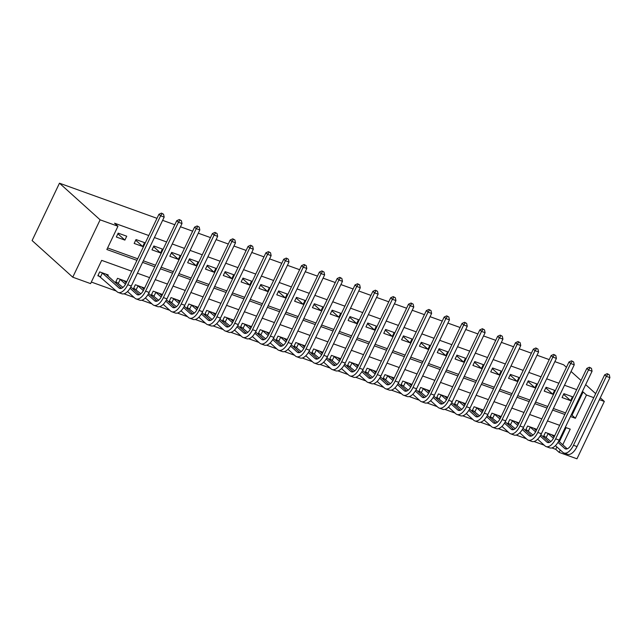 <?xml version="1.0" encoding="UTF-8"?>
<svg xmlns="http://www.w3.org/2000/svg" width="642" height="642" viewBox="0 0 642 642"><rect width="100%" height="100%" fill="white"/><g stroke="black" fill="none" stroke-linecap="round" stroke-linejoin="round"><path stroke-width="0.96" d="M131.77 271.197L101.677 260.363L90.586 283.62L72.755 277.192L32.1 240.557L59.465 183.195L156.993 218.328M599.395 399.661L604.323 401.443L576.965 458.805L559.134 452.385L560.265 450.01M551.839 447.923L555.747 449.328L559.134 452.385M91.333 282.055L116.298 291.043M123.946 293.795L134.122 297.463M141.77 300.223L151.953 303.891M159.601 306.643L169.785 310.311M177.433 313.063L187.608 316.731M195.256 319.483L205.44 323.151M213.088 325.911L223.272 329.571M230.919 332.331L241.095 335.999M248.751 338.751L258.927 342.419M266.574 345.171L276.758 348.839M284.406 351.599L294.582 355.259M302.238 358.019L312.413 361.687M320.061 364.439L330.245 368.107M337.893 370.859L348.068 374.527M355.724 377.279L365.9 380.947M373.548 383.707L383.731 387.375M391.379 390.127L401.555 393.795M409.211 396.547L419.387 400.215M427.034 402.967L437.218 406.635M444.866 409.395L455.042 413.055M462.697 415.815L472.873 419.483M480.521 422.235L490.705 425.903M498.353 428.655L508.536 432.323M516.184 435.075L526.36 438.743M534.008 441.503L544.191 445.171M555.747 449.328L556.879 446.952M559.367 441.728L566.092 427.636M553.524 436.464L553.974 435.517L545.419 432.435L543.565 436.311L545.893 437.154M535.693 430.044L536.142 429.097L527.588 426.015L525.742 429.891L528.069 430.726M517.869 423.624L518.319 422.677L509.756 419.595L507.91 423.471L510.238 424.306M500.038 417.196L500.487 416.257L491.933 413.175L490.079 417.051L492.406 417.886M482.206 410.776L482.656 409.829L474.101 406.747L472.255 410.623L474.582 411.466M464.383 404.356L464.832 403.409L456.269 400.327L454.424 404.203L456.751 405.046M446.551 397.936L447.001 396.989L438.446 393.907L436.592 397.783L438.919 398.618M428.72 391.508L429.169 390.569L420.614 387.487L418.769 391.363L421.088 392.198M410.896 385.088L411.345 384.149L402.783 381.059L400.937 384.935L403.264 385.778M393.065 378.668L393.514 377.721L384.959 374.639L383.105 378.515L385.433 379.358M375.233 372.248L375.682 371.301L367.128 368.219L365.274 372.095L367.601 372.93M357.401 365.828L357.859 364.881L349.296 361.799L347.45 365.675L349.778 366.51M339.578 359.4L340.027 358.461L331.465 355.379L329.619 359.255L331.946 360.09M321.746 352.98L322.196 352.033L313.641 348.951L311.787 352.827L314.115 353.67M303.915 346.56L304.372 345.613L295.81 342.531L293.964 346.407L296.291 347.25M286.091 340.14L286.541 339.193L277.978 336.111L276.132 339.987L278.459 340.822M268.26 333.712L268.709 332.773L260.154 329.691L258.301 333.567L260.628 334.402M250.428 327.292L250.878 326.353L242.323 323.263L240.477 327.139L242.804 327.982M232.605 320.872L233.054 319.925L224.491 316.843L222.646 320.719L224.973 321.562M214.773 314.452L215.222 313.505L206.668 310.423L204.814 314.299L207.141 315.134M196.942 308.032L197.391 307.085L188.836 304.003L186.991 307.879L189.318 308.714M179.118 301.604L179.567 300.665L171.005 297.583L169.159 301.459L171.486 302.294M161.286 295.184L161.736 294.237L153.181 291.155L151.327 295.031L153.655 295.874M143.455 288.764L143.904 287.817L135.35 284.735L133.504 288.611L135.831 289.454M125.631 282.344L126.081 281.397L117.518 278.315L115.672 282.191L118 283.026M107.8 275.916L108.249 274.977L99.695 271.895L97.841 275.771L100.168 276.606M571.219 414.933L572.014 415.222L583.105 391.965L582.31 391.676M576.685 389.654L564.487 385.256M558.853 383.226L546.655 378.836M541.021 376.806L528.823 372.416M523.198 370.386L511 365.996M505.366 363.966L493.168 359.568M487.535 357.538L475.337 353.148M469.703 351.118L457.513 346.728M451.88 344.698L439.682 340.308M434.048 338.278L421.85 333.88M416.217 331.858L404.027 327.46M398.393 325.43L386.195 321.04M380.562 319.01L368.364 314.62M362.73 312.59L350.54 308.192M344.906 306.17L332.708 301.772M327.075 299.742L314.877 295.352M309.243 293.322L297.053 288.932M291.42 286.902L279.222 282.512M273.588 280.482L261.39 276.084M255.757 274.062L243.567 269.664M237.933 267.634L225.735 263.244M220.102 261.214L207.904 256.824M202.27 254.794L190.072 250.396M184.447 248.374L172.249 243.976M166.615 241.946L154.417 237.556M148.784 235.526L114.557 223.199L117.951 226.249L106.853 249.505L136.947 260.347M107.599 247.94L137.693 258.782M143.326 260.812L155.525 265.202M161.158 267.233L173.348 271.63M178.982 273.652L191.18 278.05M196.813 280.081L209.011 284.47M214.645 286.501L226.835 290.89M232.468 292.921L244.666 297.31M250.3 299.341L262.498 303.738M268.131 305.761L280.321 310.158M285.955 312.189L298.153 316.578M303.786 318.609L315.984 322.998M321.618 325.029L333.808 329.426M339.441 331.449L351.639 335.846M357.273 337.877L369.471 342.266M375.105 344.297L387.303 348.686M392.928 350.717L405.126 355.106M410.76 357.137L422.958 361.534M428.591 363.565L440.789 367.954M446.415 369.985L458.613 374.374M464.246 376.405L476.444 380.794M482.078 382.825L494.276 387.222M499.909 389.245L512.099 393.642M517.733 395.673L529.931 400.062M535.564 402.093L547.762 406.482M553.396 408.513L565.586 412.91M572.463 396.764L563.901 393.674L562.055 397.55L570.61 400.64L572.463 396.764M554.632 390.336L546.077 387.254L544.223 391.13L552.786 394.212L554.632 390.336M536.8 383.916L528.246 380.834L526.4 384.71L534.955 387.792L536.8 383.916M518.977 377.496L510.414 374.414L508.568 378.29L517.123 381.372L518.977 377.496M501.145 371.076L492.591 367.994L490.737 371.87L499.299 374.952L501.145 371.076M483.314 364.648L474.759 361.566L472.913 365.442L481.468 368.524L483.314 364.648M465.49 358.228L456.927 355.146L455.082 359.022L463.636 362.104L465.49 358.228M447.659 351.808L439.104 348.726L437.25 352.602L445.813 355.684L447.659 351.808M429.827 345.388L421.272 342.306L419.427 346.182L427.981 349.264L429.827 345.388M412.003 338.968L403.441 335.878L401.595 339.754L410.15 342.836L412.003 338.968M394.172 332.54L385.617 329.458L383.764 333.334L392.326 336.416L394.172 332.54M376.34 326.12L367.786 323.038L365.94 326.914L374.495 329.996L376.34 326.12M358.517 319.7L349.954 316.618L348.108 320.494L356.663 323.576L358.517 319.7M340.685 313.28L332.131 310.19L330.277 314.066L338.84 317.156L340.685 313.28M322.854 306.852L314.299 303.77L312.445 307.646L321.008 310.728L322.854 306.852M305.03 300.432L296.468 297.35L294.622 301.226L303.176 304.308L305.03 300.432M287.199 294.012L278.636 290.93L276.79 294.806L285.353 297.888L287.199 294.012M269.367 287.592L260.812 284.51L258.959 288.386L267.521 291.468L269.367 287.592M251.544 281.164L242.981 278.082L241.135 281.958L249.69 285.04L251.544 281.164M233.712 274.744L225.149 271.662L223.304 275.538L231.858 278.62L233.712 274.744M215.881 268.324L207.326 265.242L205.472 269.118L214.035 272.2L215.881 268.324M198.049 261.904L189.494 258.822L187.649 262.698L196.203 265.78L198.049 261.904M180.225 255.484L171.663 252.394L169.817 256.27L178.372 259.36L180.225 255.484M162.394 249.056L153.839 245.974L151.985 249.85L160.548 252.932L162.394 249.056M144.562 242.636L136.008 239.554L134.162 243.43L142.717 246.512L144.562 242.636M126.739 236.216L118.176 233.134L116.33 237.01L124.885 240.092L126.739 236.216M162.627 220.35L174.817 224.748M180.45 226.778L192.648 231.168M198.282 233.198L210.48 237.588M216.113 239.618L228.303 244.016M233.937 246.038L246.135 250.436M251.768 252.467L263.966 256.856M269.6 258.887L281.79 263.276M287.423 265.307L299.621 269.696M305.255 271.726L317.453 276.124M323.087 278.147L335.276 282.544M340.91 284.575L353.108 288.964M358.742 290.995L370.94 295.384M376.573 297.415L388.763 301.812M394.397 303.835L406.595 308.232M412.228 310.263L424.426 314.652M430.06 316.683L442.258 321.072M447.883 323.103L460.081 327.492M465.715 329.523L477.913 333.92M483.546 335.951L495.744 340.34M501.37 342.371L513.568 346.76M519.201 348.791L531.399 353.18M537.033 355.211L549.231 359.608M554.865 361.631L563.668 364.808L566.445 367.312M117.951 226.249L100.12 219.829L59.465 183.195M583.105 391.965L586.491 395.015L593.762 397.639M604.323 401.443L600.286 397.799M595.672 393.642L585.673 384.638M581.058 380.473L571.059 371.469M100.12 219.829L72.755 277.192M562.753 444.786L570.224 429.129L565.297 427.355M559.663 425.325L547.474 420.927M541.84 418.905L529.642 414.507M524.008 412.477L511.81 408.087M506.177 406.057L493.987 401.667M488.353 399.637L476.155 395.239M470.522 393.217L458.324 388.819M452.69 386.789L440.492 382.399M434.867 380.369L422.669 375.979M417.035 373.949L404.837 369.559M399.204 367.529L387.006 363.131M381.38 361.101L369.182 356.711M363.549 354.681L351.351 350.291M345.717 348.261L333.519 343.871M327.885 341.841L315.695 337.443M310.062 335.421L297.864 331.023M292.23 328.993L280.032 324.603M274.399 322.573L262.209 318.183M256.575 316.153L244.377 311.755M238.744 309.733L226.546 305.335M220.912 303.305L208.722 298.915M203.089 296.885L190.891 292.495M185.257 290.465L173.059 286.075M167.426 284.045L155.236 279.647M149.602 277.625L137.404 273.227M570.473 416.498L575.401 418.271L586.491 395.015M142.58 262.377L154.778 266.767M160.412 268.797L172.602 273.187M178.235 275.217L190.433 279.615M196.067 281.637L208.265 286.035M213.898 288.065L226.088 292.455M231.722 294.485L243.92 298.875M249.553 300.905L261.751 305.303M267.385 307.325L279.575 311.723M285.208 313.753L297.406 318.143M303.04 320.173L315.238 324.563M320.872 326.593L333.07 330.983M338.695 333.013L350.893 337.411M356.527 339.433L368.725 343.831M374.358 345.861L386.556 350.251M392.182 352.281L404.38 356.671M410.013 358.701L422.211 363.099M427.845 365.121L440.043 369.519M445.676 371.549L457.866 375.939M463.5 377.969L475.698 382.359M481.331 384.389L493.529 388.779M499.163 390.809L511.353 395.207M516.987 397.238L529.185 401.627M534.818 403.657L547.016 408.047M552.65 410.077L564.84 414.467M572.014 415.222L575.401 418.271M563.596 394.316L570.61 400.64M545.772 387.896L552.786 394.212M527.941 381.476L534.955 387.792M510.109 375.048L517.123 381.372M492.286 368.628L499.299 374.952M474.454 362.208L481.468 368.524M456.623 355.788L463.636 362.104M438.799 349.36L445.813 355.684M420.967 342.94L427.981 349.264M403.136 336.52L410.15 342.836M385.312 330.1L392.326 336.416M367.481 323.68L374.495 329.996M349.649 317.252L356.663 323.576M331.826 310.832L338.84 317.156M313.994 304.412L321.008 310.728M296.163 297.992L303.176 304.308M278.339 291.564L285.353 297.888M260.508 285.144L267.521 291.468M242.676 278.724L249.69 285.04M224.844 272.304L231.858 278.62M207.021 265.876L214.035 272.2M189.189 259.456L196.203 265.78M171.358 253.036L178.372 259.36M153.534 246.616L160.548 252.932M135.703 240.196L142.717 246.512M117.871 233.768L124.885 240.092M609.282 374.784L607.18 373.66L609.282 374.784L609.9 377.648L606.337 376.364L573.466 445.275A13.081 6.46 109.8 0 1 563.949 453.003A13.081 6.46 109.8 0 1 562.833 452.321L555.434 445.66M550.852 441.527L543.814 435.798M551.647 434.682L554.102 436.985M558.701 441.126L567.239 448.822M547.746 433.278L553.428 438.309M557.97 442.402L564.687 448.445A8.715 4.309 -70.2 0 0 565.425 448.902A8.715 4.309 -70.2 0 0 571.773 443.75L604.644 374.832L607.18 373.66M609.9 377.648L577.03 446.559A13.081 6.46 109.8 0 1 567.512 454.287L563.949 453.003M607.854 374.27L606.337 376.364L604.644 374.832M548.116 433.519L546.262 437.395M591.451 368.364L589.348 367.24L591.451 368.364L592.068 371.22L588.505 369.936L555.635 438.855A13.081 6.46 109.8 0 1 546.117 446.575A13.081 6.46 109.8 0 1 545.01 445.901L537.611 439.232M533.029 435.107L525.983 429.37M533.815 428.262L536.271 430.565M540.869 434.706L549.408 442.402M529.915 426.85L535.605 431.889M540.139 435.974L546.856 442.025A8.715 4.309 -70.2 0 0 547.594 442.474A8.715 4.309 -70.2 0 0 553.942 437.33L586.812 368.412L589.348 367.24M592.068 371.22L559.198 440.139A13.081 6.46 109.8 0 1 549.688 447.859L546.117 446.575M590.03 367.85L588.505 369.936L586.812 368.412M530.284 427.091L528.43 430.967M573.627 361.944L571.524 360.82L573.627 361.944L574.245 364.8L570.674 363.516L537.803 432.435A13.081 6.46 109.8 0 1 528.294 440.155A13.081 6.46 109.8 0 1 527.178 439.481L519.779 432.812M515.197 428.687L508.159 422.95M515.991 421.842L518.447 424.145M523.045 428.286L531.576 435.974M512.083 420.43L517.773 425.461M522.315 429.554L529.024 435.605A8.715 4.309 -70.2 0 0 529.77 436.054A8.715 4.309 -70.2 0 0 536.11 430.902L568.981 361.992L571.524 360.82M574.245 364.8L541.375 433.719A13.081 6.46 109.8 0 1 531.857 441.439L528.294 440.155M572.199 361.43L570.674 363.516L568.981 361.992M512.452 420.671L510.607 424.547M555.795 355.524L553.693 354.4L555.795 355.524L556.413 358.38L552.85 357.096L519.98 426.007A13.081 6.46 109.8 0 1 510.462 433.735A13.081 6.46 109.8 0 1 509.347 433.061L501.948 426.392M497.365 422.259L490.327 416.53M498.16 415.414L500.616 417.717M505.214 421.866L513.752 429.554M494.26 414.01L499.941 419.041M504.484 423.134L511.201 429.185A8.715 4.309 -70.2 0 0 511.939 429.634A8.715 4.309 -70.2 0 0 518.279 424.482L551.157 355.572L553.693 354.4M556.413 358.38L523.543 427.291A13.081 6.46 109.8 0 1 514.025 435.019L510.462 433.735M554.367 355.01L552.85 357.096L551.157 355.572M494.621 414.251L492.775 418.127M537.964 349.096L535.861 347.972L537.964 349.096L538.582 351.96L535.019 350.676L502.148 419.587A13.081 6.46 109.8 0 1 492.631 427.315A13.081 6.46 109.8 0 1 491.515 426.633L484.116 419.972M479.542 415.839L472.496 410.11M480.328 408.994L482.784 411.297M487.382 415.438L495.921 423.134M476.428 407.59L482.118 412.621M486.652 416.714L493.369 422.757A8.715 4.309 -70.2 0 0 494.107 423.214A8.715 4.309 -70.2 0 0 500.455 418.062L533.325 349.144L535.861 347.972M538.582 351.96L505.711 420.871A13.081 6.46 109.8 0 1 496.202 428.599L492.631 427.315M536.543 348.582L535.019 350.676L533.325 349.144M476.797 407.83L474.944 411.707M520.14 342.676L518.038 341.552L520.14 342.676L520.758 345.532L517.187 344.248L484.317 413.167A13.081 6.46 109.8 0 1 474.807 420.887A13.081 6.46 109.8 0 1 473.692 420.213L466.293 413.544M461.71 409.419L454.672 403.69M462.505 402.574L464.96 404.877M469.559 409.018L478.089 416.714M458.597 401.17L464.286 406.201M468.829 410.294L475.537 416.337A8.715 4.309 -70.2 0 0 476.284 416.786A8.715 4.309 -70.2 0 0 482.623 411.642L515.494 342.724L518.038 341.552M520.758 345.532L487.888 414.451A13.081 6.46 109.8 0 1 478.37 422.179L474.807 420.887M518.712 342.162L517.187 344.248L515.494 342.724M458.966 401.411L457.12 405.287M502.309 336.256L500.206 335.132L502.309 336.256L502.927 339.112L499.364 337.828L466.493 406.747A13.081 6.46 109.8 0 1 456.976 414.467A13.081 6.46 109.8 0 1 455.86 413.793L448.461 407.124M443.879 402.999L436.841 397.262M444.673 396.154L447.129 398.457M451.727 402.598L460.266 410.286M440.773 394.742L446.455 399.781M450.997 403.866L457.714 409.917A8.715 4.309 -70.2 0 0 458.452 410.366A8.715 4.309 -70.2 0 0 464.792 405.214L497.662 336.304L500.206 335.132M502.927 339.112L470.056 408.031A13.081 6.46 109.8 0 1 460.539 415.751L456.976 414.467M500.88 335.742L499.364 337.828L497.662 336.304M441.134 394.982L439.288 398.859M484.477 329.836L482.375 328.712L484.477 329.836L485.095 332.692L481.532 331.408L448.662 400.319A13.081 6.46 109.8 0 1 439.144 408.047A13.081 6.46 109.8 0 1 438.029 407.373L430.63 400.704M426.055 396.579L419.009 390.842M426.842 389.726L429.297 392.037M433.896 396.178L442.434 403.866M422.942 388.322L428.631 393.353M433.165 397.446L439.882 403.497A8.715 4.309 -70.2 0 0 440.621 403.946A8.715 4.309 -70.2 0 0 446.968 398.794L479.839 329.884L482.375 328.712M485.095 332.692L452.225 401.611A13.081 6.46 109.8 0 1 442.715 409.331L439.144 408.047M483.057 329.322L481.532 331.408L479.839 329.884M423.311 388.562L421.457 392.439M466.654 323.416L464.551 322.284L466.654 323.416L467.272 326.272L463.701 324.988L430.83 393.899A13.081 6.46 109.8 0 1 421.321 401.627A13.081 6.46 109.8 0 1 420.205 400.953L412.806 394.284M408.224 390.151L401.186 384.422M409.018 383.306L411.474 385.609M416.072 389.75L424.603 397.446M405.11 381.902L410.8 386.933M415.342 391.026L422.051 397.077A8.715 4.309 -70.2 0 0 422.797 397.526A8.715 4.309 -70.2 0 0 429.137 392.374L462.007 323.464L464.551 322.284M467.272 326.272L434.401 395.183A13.081 6.46 109.8 0 1 424.884 402.911L421.321 401.627M465.225 322.902L463.701 324.988L462.007 323.464M405.479 382.142L403.633 386.019M448.822 316.988L446.72 315.864L448.822 316.988L449.44 319.852L445.877 318.568L413.007 387.479A13.081 6.46 109.8 0 1 403.489 395.207A13.081 6.46 109.8 0 1 402.373 394.525L394.974 387.864M390.392 383.731L383.354 378.002M391.187 376.886L393.642 379.189M398.241 383.33L406.779 391.026M387.278 375.482L392.968 380.513M397.51 384.606L404.219 390.649A8.715 4.309 -70.2 0 0 404.966 391.106A8.715 4.309 -70.2 0 0 411.305 385.954L444.176 317.036L446.72 315.864M449.44 319.852L416.57 388.763A13.081 6.46 109.8 0 1 407.052 396.491L403.489 395.207M447.394 316.474L445.877 318.568L444.176 317.036M387.648 375.722L385.802 379.599M430.991 310.567L428.888 309.444L430.991 310.567L431.609 313.424L428.045 312.14L395.175 381.059A13.081 6.46 109.8 0 1 385.657 388.779A13.081 6.46 109.8 0 1 384.542 388.105L377.143 381.436M372.561 377.311L365.523 371.574M373.355 370.466L375.811 372.769M380.409 376.91L388.948 384.598M369.455 369.054L375.145 374.093M379.679 378.178L386.396 384.229A8.715 4.309 -70.2 0 0 387.134 384.678A8.715 4.309 -70.2 0 0 393.482 379.534L426.352 310.616L428.888 309.444M431.609 313.424L398.738 382.343A13.081 6.46 109.8 0 1 389.229 390.063L385.657 388.779M429.57 310.054L428.045 312.14L426.352 310.616M369.824 369.294L367.97 373.171M413.167 304.147L411.057 303.024L413.167 304.147L413.777 307.004L410.214 305.72L377.344 374.639A13.081 6.46 109.8 0 1 367.834 382.359A13.081 6.46 109.8 0 1 366.718 381.685L359.319 375.016M354.737 370.891L347.699 365.154M355.532 364.038L357.987 366.349M362.586 370.49L371.116 378.178M351.623 362.634L357.313 367.665M361.855 371.758L368.564 377.809A8.715 4.309 -70.2 0 0 369.31 378.258A8.715 4.309 -70.2 0 0 375.65 373.106L408.521 304.196L411.057 303.024M413.777 307.004L380.907 375.923A13.081 6.46 109.8 0 1 371.397 383.643L367.834 382.359M411.739 303.634L410.214 305.72L408.521 304.196M351.993 362.874L350.147 366.751M395.336 297.728L393.233 296.604L395.336 297.728L395.953 300.584L392.382 299.3L359.512 368.211A13.081 6.46 109.8 0 1 350.002 375.939A13.081 6.46 109.8 0 1 348.887 375.265L341.488 368.596M336.906 364.463L329.868 358.734M337.7 357.618L340.156 359.921M344.754 364.07L353.293 371.758M333.792 356.214L339.482 361.245M344.024 365.338L350.733 371.389A8.715 4.309 -70.2 0 0 351.479 371.838A8.715 4.309 -70.2 0 0 357.819 366.686L390.689 297.776L393.233 296.604M395.953 300.584L363.083 369.495A13.081 6.46 109.8 0 1 353.565 377.223L350.002 375.939M393.907 297.214L392.382 299.3L390.689 297.776M334.161 356.454L332.315 360.331M377.504 291.299L375.401 290.176L377.504 291.299L378.122 294.164L374.559 292.88L341.688 361.791A13.081 6.46 109.8 0 1 332.171 369.519A13.081 6.46 109.8 0 1 331.055 368.837L323.656 362.176M319.074 358.043L312.036 352.314M319.868 351.198L322.324 353.501M326.922 357.642L335.461 365.338M315.968 349.794L321.658 354.825M326.192 358.918L332.909 364.961A8.715 4.309 -70.2 0 0 333.647 365.418A8.715 4.309 -70.2 0 0 339.995 360.266L372.866 291.348L375.401 290.176M378.122 294.164L345.252 363.075A13.081 6.46 109.8 0 1 335.742 370.803L332.171 369.519M376.084 290.786L374.559 292.88L372.866 291.348M316.337 350.034L314.484 353.911M359.68 284.879L357.57 283.756L359.68 284.879L360.29 287.736L356.727 286.452L323.857 355.371A13.081 6.46 109.8 0 1 314.347 363.091A13.081 6.46 109.8 0 1 313.232 362.417L305.833 355.748M301.25 351.623L294.213 345.886M302.045 344.778L304.501 347.081M309.091 351.222L317.63 358.918M298.137 343.374L303.827 348.405M308.369 352.49L315.078 358.541A8.715 4.309 -70.2 0 0 315.824 358.99A8.715 4.309 -70.2 0 0 322.164 353.846L355.034 284.928L357.57 283.756M360.29 287.736L327.42 356.655A13.081 6.46 109.8 0 1 317.91 364.375L314.347 363.091M358.252 284.366L356.727 286.452L355.034 284.928M298.506 343.614L296.66 347.491M341.849 278.459L339.746 277.336L341.849 278.459L342.467 281.316L338.896 280.032L306.025 348.951A13.081 6.46 109.8 0 1 296.516 356.671A13.081 6.46 109.8 0 1 295.4 355.997L288.001 349.328M283.419 345.203L276.381 339.466M284.213 338.358L286.669 340.661M291.267 344.802L299.806 352.49M280.305 336.946L285.995 341.985M290.537 346.07L297.246 352.121A8.715 4.309 -70.2 0 0 297.992 352.57A8.715 4.309 -70.2 0 0 304.332 347.418L337.202 278.508L339.746 277.336M342.467 281.316L309.596 350.235A13.081 6.46 109.8 0 1 300.079 357.955L296.516 356.671M340.421 277.946L338.896 280.032L337.202 278.508M280.674 337.186L278.829 341.062M324.017 272.039L321.915 270.916L324.017 272.039L324.635 274.896L321.072 273.612L288.202 342.523A13.081 6.46 109.8 0 1 278.684 350.251A13.081 6.46 109.8 0 1 277.569 349.577L270.17 342.908M265.587 338.783L258.549 333.046M266.382 331.93L268.837 334.233M273.436 338.382L281.974 346.07M262.482 330.526L268.163 335.557M272.706 339.65L279.422 345.701A8.715 4.309 -70.2 0 0 280.161 346.15A8.715 4.309 -70.2 0 0 286.509 340.998L319.379 272.088L321.915 270.916M324.635 274.896L291.765 343.807A13.081 6.46 109.8 0 1 282.255 351.535L278.684 350.251M322.597 271.526L321.072 273.612L319.379 272.088M262.851 330.766L260.997 334.642M306.194 265.619L304.083 264.488L306.194 265.619L306.804 268.476L303.241 267.192L270.37 336.103A13.081 6.46 109.8 0 1 260.861 343.831A13.081 6.46 109.8 0 1 259.745 343.157L252.346 336.488M247.764 332.355L240.726 326.626M248.558 325.51L251.014 327.813M255.604 331.954L264.143 339.65M244.65 324.106L250.34 329.137M254.874 333.23L261.591 339.281A8.715 4.309 -70.2 0 0 262.337 339.73A8.715 4.309 -70.2 0 0 268.677 334.578L301.547 265.66L304.083 264.488M306.804 268.476L273.933 337.387A13.081 6.46 109.8 0 1 264.424 345.115L260.861 343.831M304.765 265.098L303.241 267.192L301.547 265.66M245.019 324.346L243.174 328.222M288.362 259.191L286.26 258.068L288.362 259.191L288.98 262.056L285.409 260.764L252.539 329.683A13.081 6.46 109.8 0 1 243.029 337.411A13.081 6.46 109.8 0 1 241.914 336.729L234.515 330.068M229.932 325.935L222.894 320.206M230.727 319.09L233.182 321.393M237.781 325.534L246.311 333.23M226.819 317.686L232.508 322.717M237.05 326.81L243.759 332.853A8.715 4.309 -70.2 0 0 244.506 333.302A8.715 4.309 -70.2 0 0 250.845 328.158L283.716 259.24L286.26 258.068M288.98 262.056L256.11 330.967A13.081 6.46 109.8 0 1 246.592 338.695L243.029 337.411M286.934 258.678L285.409 260.764L283.716 259.24M227.188 317.926L225.342 321.803M270.531 252.771L268.428 251.648L270.531 252.771L271.149 255.628L267.586 254.344L234.715 323.263A13.081 6.46 109.8 0 1 225.198 330.983A13.081 6.46 109.8 0 1 224.082 330.309L216.683 323.64M212.101 319.515L205.063 313.777M212.895 312.67L215.351 314.973M219.949 319.114L228.488 326.802M208.995 311.258L214.677 316.297M219.219 320.382L225.936 326.433A8.715 4.309 -70.2 0 0 226.674 326.882A8.715 4.309 -70.2 0 0 233.022 321.738L265.892 252.82L268.428 251.648M271.149 255.628L238.278 324.547A13.081 6.46 109.8 0 1 228.761 332.267L225.198 330.983M269.102 252.258L267.586 254.344L265.892 252.82M209.364 311.498L207.51 315.374M252.707 246.351L250.597 245.228L252.707 246.351L253.317 249.208L249.754 247.924L216.884 316.843A13.081 6.46 109.8 0 1 207.366 324.563A13.081 6.46 109.8 0 1 206.259 323.889L198.859 317.22M194.277 313.095L187.231 307.358M195.072 306.242L197.519 308.553M202.118 312.694L210.656 320.382M191.164 304.838L196.853 309.869M201.387 313.962L208.104 320.013A8.715 4.309 -70.2 0 0 208.851 320.462A8.715 4.309 -70.2 0 0 215.19 315.31L248.061 246.4L250.597 245.228M253.317 249.208L220.447 318.127A13.081 6.46 109.8 0 1 210.937 325.847L207.366 324.563M251.279 245.838L249.754 247.924L248.061 246.4M191.533 305.078L189.687 308.954M234.876 239.931L232.773 238.808L234.876 239.931L235.494 242.788L231.922 241.504L199.052 310.415A13.081 6.46 109.8 0 1 189.542 318.143A13.081 6.46 109.8 0 1 188.427 317.469L181.028 310.8M176.446 306.667L169.408 300.938M177.24 299.822L179.696 302.125M184.294 306.274L192.825 313.962M173.332 298.418L179.022 303.449M183.564 307.542L190.273 313.593A8.715 4.309 -70.2 0 0 191.019 314.042A8.715 4.309 -70.2 0 0 197.359 308.89L230.229 239.98L232.773 238.808M235.494 242.788L202.623 311.699A13.081 6.46 109.8 0 1 193.106 319.427L189.542 318.143M233.447 239.418L231.922 241.504L230.229 239.98M173.701 298.658L171.855 302.534M217.044 233.503L214.942 232.38L217.044 233.503L217.662 236.368L214.099 235.084L181.229 303.995A13.081 6.46 109.8 0 1 171.711 311.723A13.081 6.46 109.8 0 1 170.595 311.041L163.196 304.38M158.614 300.247L151.576 294.517M159.409 293.402L161.864 295.705M166.463 299.846L175.001 307.542M155.508 291.998L161.19 297.029M165.732 301.122L172.449 307.165A8.715 4.309 -70.2 0 0 173.188 307.622A8.715 4.309 -70.2 0 0 179.535 302.47L212.406 233.552L214.942 232.38M217.662 236.368L184.792 305.279A13.081 6.46 109.8 0 1 175.274 313.007L171.711 311.723M215.616 232.99L214.099 235.084L212.406 233.552M155.878 292.238L154.024 296.114M199.213 227.083L197.11 225.96L199.213 227.083L199.831 229.94L196.267 228.656L163.397 297.575A13.081 6.46 109.8 0 1 153.879 305.295A13.081 6.46 109.8 0 1 152.772 304.621L145.373 297.952M140.791 293.827L133.745 288.089M141.577 286.982L144.033 289.285M148.631 293.426L157.17 301.122M137.677 285.578L143.367 290.609M147.901 294.694L154.618 300.745A8.715 4.309 -70.2 0 0 155.356 301.194A8.715 4.309 -70.2 0 0 161.704 296.05L194.574 227.132L197.11 225.96M199.831 229.94L166.96 298.859A13.081 6.46 109.8 0 1 157.45 306.579L153.879 305.295M197.792 226.57L196.267 228.656L194.574 227.132M138.046 285.81L136.192 289.686M181.389 220.663L179.287 219.54L181.389 220.663L182.007 223.52L178.436 222.236L145.565 291.155A13.081 6.46 109.8 0 1 136.056 298.875A13.081 6.46 109.8 0 1 134.94 298.201L127.541 291.532M122.959 287.407L115.921 281.669M123.754 280.562L126.209 282.865M130.808 287.006L139.338 294.694M119.845 279.15L125.535 284.189M130.077 288.274L136.786 294.325A8.715 4.309 -70.2 0 0 137.532 294.774A8.715 4.309 -70.2 0 0 143.872 289.622L176.743 220.712L179.287 219.54M182.007 223.52L149.137 292.439A13.081 6.46 109.8 0 1 139.619 300.159L136.056 298.875M179.961 220.15L178.436 222.236L176.743 220.712M120.215 279.39L118.369 283.266M163.558 214.243L161.455 213.12L163.558 214.243L164.175 217.1L160.612 215.816L127.742 284.727A13.081 6.46 109.8 0 1 118.224 292.455A13.081 6.46 109.8 0 1 117.109 291.781L98.09 275.249M105.922 274.134L121.515 288.274M102.022 272.73L118.963 287.905A8.715 4.309 -70.2 0 0 119.701 288.354A8.715 4.309 -70.2 0 0 126.041 283.202L158.919 214.292L161.455 213.12M164.175 217.1L131.305 286.011A13.081 6.46 109.8 0 1 121.787 293.739L118.224 292.455M162.129 213.73L160.612 215.816L158.919 214.292M102.383 272.97L100.537 276.846M566.284 449.023L564.687 448.445M577.03 446.559L573.466 445.275M548.461 442.603L546.856 442.025M559.198 440.139L555.635 438.855M530.629 436.183L529.024 435.605M541.375 433.719L537.803 432.435M512.798 429.763L511.201 429.185M523.543 427.291L519.98 426.007M494.974 423.335L493.369 422.757M505.711 420.871L502.148 419.587M477.142 416.915L475.537 416.337M487.888 414.451L484.317 413.167M459.311 410.495L457.714 409.917M470.056 408.031L466.493 406.747M441.487 404.075L439.882 403.497M452.225 401.611L448.662 400.319M423.656 397.655L422.051 397.077M434.401 395.183L430.83 393.899M405.824 391.227L404.219 390.649M416.57 388.763L413.007 387.479M387.993 384.807L386.396 384.229M398.738 382.343L395.175 381.059M370.169 378.387L368.564 377.809M380.907 375.923L377.344 374.639M352.338 371.967L350.733 371.389M363.083 369.495L359.512 368.211M334.506 365.539L332.909 364.961M345.252 363.075L341.688 361.791M316.683 359.119L315.078 358.541M327.42 356.655L323.857 355.371M298.851 352.699L297.246 352.121M309.596 350.235L306.025 348.951M281.019 346.279L279.422 345.701M291.765 343.807L288.202 342.523M263.196 339.851L261.591 339.281M273.933 337.387L270.37 336.103M245.364 333.431L243.759 332.853M256.11 330.967L252.539 329.683M227.533 327.011L225.936 326.433M238.278 324.547L234.715 323.263M209.709 320.591L208.104 320.013M220.447 318.127L216.884 316.843M191.878 314.171L190.273 313.593M202.623 311.699L199.052 310.415M174.046 307.743L172.449 307.165M184.792 305.279L181.229 303.995M156.223 301.323L154.618 300.745M166.96 298.859L163.397 297.575M138.391 294.903L136.786 294.325M149.137 292.439L145.565 291.155M120.56 288.483L118.963 287.905M131.305 286.011L127.742 284.727"/></g></svg>
